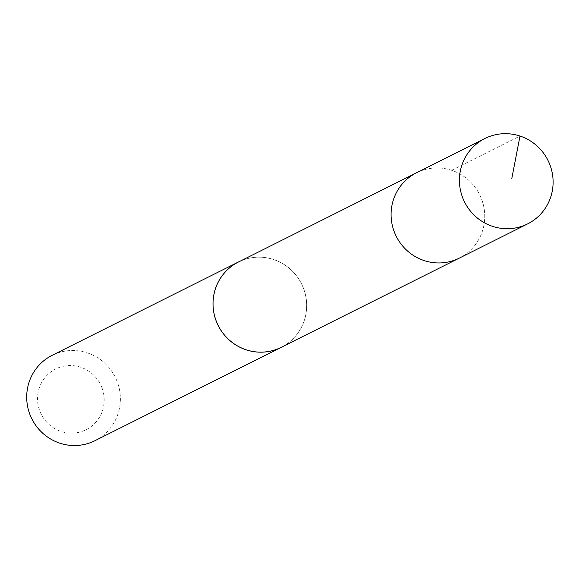 <?xml version="1.0" encoding="UTF-8"?>
<svg xmlns="http://www.w3.org/2000/svg" width="579" height="579" viewBox="0 0 579 579"><rect width="100%" height="100%" fill="white"/><g stroke="black" fill="none" stroke-linecap="round" stroke-linejoin="round"><path stroke-width="0.43" stroke-dasharray="2.9 2.17" d="M459.292 258.125A47.731 46.602 63.4 0 0 479.578 194.573A47.731 46.602 63.4 0 0 416.518 172.774A47.731 46.602 63.4 0 1 479.578 194.573A47.731 46.602 63.4 0 1 459.292 258.125M238.476 262.012A47.71 46.581 -116.6 0 1 303.599 288.632A47.71 46.581 -116.6 0 1 281.22 347.32M240.053 261.223A47.746 46.61 -116.6 0 1 303.635 288.624A47.746 46.61 -116.6 0 1 282.798 346.531M52.153 355.332A47.746 46.61 -116.6 0 1 117.32 381.974A47.746 46.61 -116.6 0 1 94.927 440.699M102.02 387.944A33.958 33.155 -116.6 0 1 65.565 432.614A33.958 33.155 -116.6 0 1 45.039 377.501A33.958 33.155 -116.6 0 1 102.02 387.944M451.627 170.298L519.993 136.036"/><path stroke-width="0.87" d="M484.876 138.511L416.518 172.774A47.731 46.602 63.4 0 0 394.14 231.484A47.731 46.602 63.4 0 0 459.292 258.125L281.22 347.32A47.71 46.581 -116.6 0 1 216.105 320.694A47.71 46.581 -116.6 0 1 238.476 262.012L416.518 172.774A47.731 46.602 63.4 0 0 394.14 231.484A47.731 46.602 63.4 0 0 459.292 258.125L527.65 223.885A47.746 46.61 -116.6 0 1 462.491 197.236A47.746 46.61 -116.6 0 1 484.876 138.511A47.746 46.61 -116.6 0 1 550.05 165.153A47.746 46.61 -116.6 0 1 527.65 223.885M282.798 346.531A47.746 46.61 -116.6 0 1 281.242 347.349A47.746 46.61 -116.6 0 1 218.174 325.543A47.746 46.61 -116.6 0 1 238.461 261.976A47.746 46.61 -116.6 0 1 240.053 261.223M281.242 347.349L94.927 440.699A47.746 46.61 -116.6 0 1 31.867 418.899A47.746 46.61 -116.6 0 1 52.153 355.332L238.461 261.976M519.993 136.036L511.822 178.412"/></g></svg>
